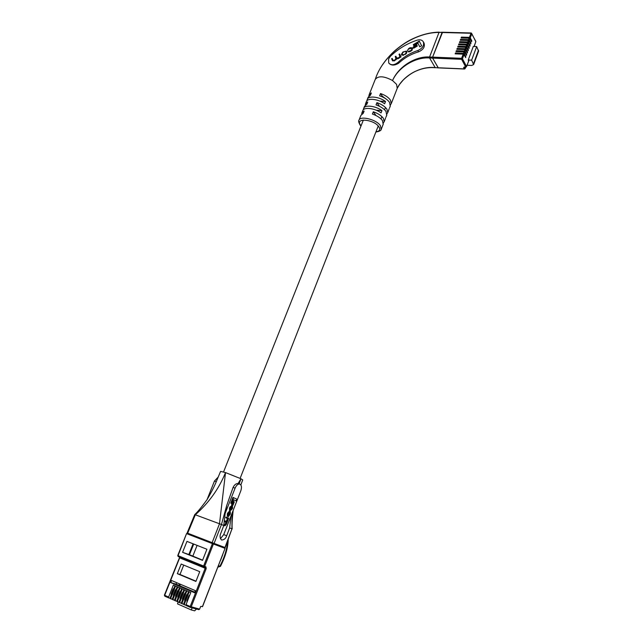 <?xml version="1.0" encoding="UTF-8"?>
<svg xmlns="http://www.w3.org/2000/svg" width="643" height="643" viewBox="0 0 643 643"><rect width="100%" height="100%" fill="white"/><g stroke="black" fill="none" stroke-linecap="round" stroke-linejoin="round"><path stroke-width="0.96" d="M390.253 106.208L389.554 102.358C387.528 99.585 384.225 97.406 379.635 95.807L380.527 93.54L382.392 96.297L386.636 99.4M217.889 567.182L220.195 566.395C225.066 556.91 227.622 548.27 227.855 540.49M227.461 541.543C227.059 549.058 224.536 557.32 219.874 566.322L220.195 566.395M220.581 560.246L222.703 554.788M218.467 565.695L219.874 566.322M224.913 525.805L223.804 525.371L224.913 525.805L226.264 524.447L228.675 518.162L226.063 517.085L225.814 517.719L227.092 518.258L227.132 519.665L226.047 521.36M226.649 517.293L226.4 517.928L227.678 518.475L227.718 519.874L226.432 521.521L224.616 520.782L224.367 521.425L225.58 521.931L225.645 523.466L224.664 524.961M236.11 500.889L236.793 499.137L232.983 497.433L230.741 503.147L231.536 503.509L232.123 503.718L233.666 499.764L236.11 500.889L233.65 499.82M239.743 484.075L238.071 483.536C236.102 483.423 234.438 484.726 233.071 487.442L226.706 505.511L225.122 513.548L235.089 488.141C236.479 485.071 238.095 483.737 239.919 484.131C241.607 485.216 241.897 487.466 240.787 490.874L223.716 534.614L220.428 538.746M232.019 503.678L231.609 504.731L232.959 505.277L234.309 501.829L233.063 501.307M229.784 511.362L229.286 511.185L227.309 513.813L227.317 516.249L227.847 516.466M231.898 505.872L230.009 506.909L229.455 508.332L229.519 510.293L230.106 510.502L230.741 507.584L232.211 506.74L231.858 509.288L230.307 510.558M231.568 506.507L231.721 507.922L230.507 509.963M207.038 499.659L214.465 481.052L218.202 477.058M231.994 513.419L231.962 528.851L229.672 527.911L230.958 516.072M238.071 483.536L240.964 478.762L225.516 472.581L220.597 471.383L217.181 479.485C214.883 485.401 211.507 492.128 207.038 499.659C201.556 507.182 197.457 512.158 194.741 514.577L195.319 514.778C208.927 502.746 218.99 488.68 225.516 472.581L219.504 523.772L195.319 514.778L187.684 533.2L187.113 532.975L194.741 514.577M229.672 527.911L226.69 535.74C225.846 538.448 224.134 539.887 221.562 540.04C219.89 538.095 219.633 535.876 220.766 533.393L223.796 525.492L221.449 524.527L214.095 543.415L187.684 533.2M224.962 547.506L231.962 528.851L225.195 547.587L214.095 543.415M212.134 542.66L219.504 523.772L221.449 524.527L226.706 505.511M232.187 528.948L232.187 528.956C231.85 525.267 232.171 519.102 233.152 510.454M242.708 479.927L240.964 478.762L239.108 483.857M225.122 513.548L223.796 525.492M233.57 497.642L231.327 503.356L230.741 503.147M231.327 503.356L232.123 503.718M233.554 501.484L232.195 504.94L231.609 504.731M232.195 504.94L232.959 505.277M230.331 514.022L230.323 511.595L229.873 511.394L227.895 514.022L227.903 516.458L228.345 516.65L230.331 514.022M229.631 515.003L230.13 513.717L229.647 512.037L228.096 514.336L228.169 515.839L229.631 515.003L229.045 514.786L229.438 511.997M228.185 515.839L229.045 514.786M226.4 517.928L225.814 517.719M227.678 518.475L227.092 518.258L227.678 518.475M225.203 520.999L224.954 521.642L224.367 521.425M224.954 521.642L226.167 522.148L226.232 523.683L225.122 525.154L223.877 524.64M231.038 510.148L232.549 508.348L232.469 506.113L232.002 505.904L230.596 507.118L230.106 510.502M179.542 583.9L178.955 585.371L178.537 585.243L194.773 592.179M178.955 585.371L176.11 584.157L176.696 582.695M193.712 544.05L189.46 554.732L182.588 552.329L202.545 560.358L206.917 549.243L186.96 541.39L182.588 552.329M193.101 543.809L188.849 554.491M199.74 571.675L181.181 564.048L177.339 573.669L195.898 581.441L199.74 571.675M189.195 591.817L190.81 592.508L186.028 604.677L190.199 606.502L205.181 568.251L179.662 557.867L164.68 595.314L168.603 597.034L173.385 585.042L174.96 585.717L170.178 597.725L170.845 598.014L175.619 585.998L177.203 586.681L172.42 598.705L173.088 598.995L177.87 586.963L179.453 587.646L174.671 599.694L175.338 599.983L180.12 587.927L181.712 588.61L176.929 600.683L177.597 600.972L182.379 588.9L183.97 589.583L179.196 601.679L179.863 601.969L184.645 589.864L186.245 590.555L181.463 602.668L182.138 602.965L186.92 590.845L188.528 591.528L183.745 603.673L184.412 603.97L189.195 591.817M170.773 582.582L194.556 592.75L195.376 590.644L171.601 580.525L170.773 582.582L176.11 584.157M178.24 601.985L177.492 603.865L191.317 609.958L192.136 607.868M190.256 607.354L186.108 605.529L186.028 604.677M184.412 603.97L184.501 604.822L185.94 605.216M184.477 604.814L183.745 603.673M182.138 602.965L182.218 603.825L183.649 604.211M181.551 603.528L182.218 603.825L181.463 602.668M179.863 601.969L179.944 602.829L181.374 603.214M179.927 602.812L179.196 601.679M177.597 600.972L177.685 601.832L179.1 602.218M177.661 601.816L176.929 600.683M175.338 599.983L175.426 600.843L176.841 601.229M174.759 600.546L175.426 600.843L174.671 599.694M173.088 598.995L173.176 599.855L174.583 600.24M172.509 599.557L173.176 599.855L172.42 598.705M170.845 598.014L170.934 598.866L172.332 599.252M170.266 598.577L170.934 598.866L170.178 597.725M168.603 597.034L168.691 597.886L170.09 598.271M202.384 606.735L225.058 548.375L202.641 606.429L200.648 606.494L199.635 609.114L198.856 609.644L190.473 607.418M196.501 609.025L194.652 610.834L191.317 609.958M183.729 565.093L179.992 574.488L195.994 581.192M179.992 574.488L177.339 573.669M202.625 560.166L189.46 554.732M192.804 556.211L197.096 545.377M180.345 584.246L179.743 585.757M171.231 595.088L171.183 593.69L172.967 589.197L174.012 588.104M173.465 596.077L173.417 594.662L175.209 590.161L176.254 589.06M175.716 597.066L175.66 595.643L177.452 591.126L178.513 590.017M177.966 598.062L177.91 596.624L179.702 592.099L180.771 590.973M180.225 599.059L180.169 597.604L181.961 593.079L183.038 591.938M182.491 600.064L182.435 598.593L184.228 594.052L185.321 592.902M184.766 601.068L184.71 599.581L186.502 595.032L187.603 593.875M187.049 602.073L186.992 600.57L188.785 596.021L189.894 594.847M469.133 38.21L469.961 38.652L471.576 41.707L471.769 40.758L470.282 37.8L469.446 37.358L470.981 33.251L442.054 32.504L432.626 57.123L432.643 58.103L438.309 67.893L464.383 69.01L463.627 67.595L464.222 67.033L465.757 67.105L461.618 59.309L432.643 58.103L432.626 57.123L461.618 58.312L463.169 54.157L455.14 53.851L455.461 52.991L463.49 53.297L464.021 51.866L455.991 51.569L456.313 50.717L464.342 51.014L464.881 49.583L456.851 49.294L457.173 48.442L465.194 48.731L465.733 47.301L457.703 47.027L458.025 46.175L466.046 46.449L466.585 45.026L458.555 44.761L458.877 43.909L466.898 44.166L467.429 42.751L459.407 42.494L459.729 41.642L467.75 41.891L468.281 40.477L460.259 40.236L460.581 39.384L468.602 39.625L469.133 38.21L461.111 37.977L461.425 37.125L469.446 37.358M468.281 40.477L469.117 40.919L470.732 43.973L470.933 43.017L469.43 40.067L468.602 39.625M467.429 42.751L468.265 43.194L469.888 46.24L470.089 45.283L468.586 42.334L467.75 41.891M466.585 45.026L467.421 45.468L469.044 48.506L469.245 47.55L467.734 44.608L466.898 44.166M465.733 47.301L466.569 47.743L468.192 50.773L468.393 49.824L466.89 46.891L466.046 46.449M464.881 49.583L465.717 50.025L467.348 53.047L467.549 52.091L466.038 49.173L465.194 48.731M464.021 51.866L464.865 52.308L466.496 55.33L466.697 54.374L465.178 51.456L464.342 51.014M463.169 54.157L464.005 54.599L465.653 57.605L465.853 56.648L464.326 53.739L463.49 53.297M467.172 65.256L471.689 65.457L473.626 64.589L471.64 60.161L468.249 60.016L468.57 61.222M468.249 60.016L473.288 46.449L476.68 46.569L478.577 51.183M442.312 32.23L439.008 32.423L442.497 32.367L432.626 57.123L429.572 57.002L439.008 32.423C412.935 32.375 383.525 54.1 375.416 78.928M438.502 67.788L464.776 68.922M471.64 60.161L476.68 46.569M458.483 47.052L458.025 46.175M457.631 49.326L457.173 48.442M456.787 51.601L456.313 50.717M455.927 53.883L455.461 52.991M459.335 44.785L458.877 43.909M460.179 42.518L459.729 41.642M461.031 40.26L460.581 39.384M461.875 37.993L461.425 37.125M388.589 58.955L390.51 56.166C398.282 48.78 407.164 43.451 417.17 40.171C420.04 39.384 422.089 39.922 423.303 41.795C424.356 45.492 422.515 48.41 417.773 50.556C410.427 52.927 403.884 56.833 398.17 62.267C394.263 65.305 391.113 65.538 388.718 62.95L388.589 58.955M384.964 119.743L385.559 117.934M388.493 110.709L389.087 108.916M397.229 88.332L396.586 84.378L392.535 80.528C384.016 75.97 378.245 75.609 375.231 79.443L369.162 94.674M380.527 93.54C385.117 95.132 388.42 97.318 390.438 100.099L391.274 103.587L390.502 104.793M386.732 115.218L386.009 111.424C383.967 108.683 380.64 106.505 376.034 104.905L376.935 102.623C381.54 104.23 384.86 106.4 386.893 109.149L387.753 112.597L386.973 113.803M383.188 124.284L382.44 120.546C380.375 117.83 377.039 115.668 372.418 114.052L373.326 111.761C377.939 113.369 381.275 115.539 383.332 118.256L384.217 121.656L383.413 122.853M414.872 71.542C408.667 74.66 403.635 78.856 399.761 84.129L397.366 87.995C403.981 75.038 421.31 65.859 435.134 67.628L438.156 67.772L432.643 58.103L429.588 57.974L435.271 67.748C428.825 67.153 422.467 68.238 416.198 70.995C412.115 72.772 407.855 75.697 403.434 79.78L399.729 84.177M392.543 80.528C398.604 66.422 415.7 55.989 429.572 57.002L429.588 57.974C415.925 56.825 398.74 66.687 392.543 80.528L392.535 80.528M423.986 42.993L424.058 43.121C425.136 46.843 423.295 49.752 418.537 51.866C411.094 54.06 404.487 57.83 398.716 63.159C394.537 65.715 391.233 65.707 388.822 63.118L388.782 63.046M368.897 96.088L369.018 95.043L371.357 92.946L370.464 95.196L368.118 97.286L367.37 99.159M365.328 105.082L365.433 104.029L367.764 101.972L366.864 104.238L364.533 106.28L363.777 108.177M361.736 114.132L361.832 113.064L364.147 111.054L363.239 113.337L360.932 115.33L359.027 120.088M363.263 109.873L363.633 108.538C364.468 104.552 375.608 105.765 381.958 110.612L381.066 112.895C374.708 108.056 363.56 106.826 362.732 110.797L361.977 112.702M366.864 100.83L367.225 99.528C368.085 95.469 379.225 96.627 385.535 101.506L384.643 103.78C378.325 98.909 367.185 97.736 366.333 101.779L365.578 103.66M435.472 67.644L438.309 67.893M376.935 102.623L379.185 105.886M373.326 111.761L375.6 114.984M367.105 100.22L367.539 100.252M380.592 101.16L385.535 101.506M363.52 109.214L364.01 109.254M377.015 110.234L381.958 110.612M408.868 48.956L411.697 48.305L412.002 48.908L411.199 50.411L408 51.544L410.194 51.52L411.295 50.869L412.669 48.538L412.308 47.823L410.121 47.695L408.643 48.571L407.437 50.596L408.643 48.571M401.071 56.873L399.649 53.964L398.998 54.35L399.89 56.174L399.014 57.629L396.771 58.103L395.855 56.214L395.204 56.6L396.032 58.32L394.641 60.225L393.122 60.362L392.174 58.4L391.595 58.738L392.576 60.78L394.633 60.739L396.594 58.883L398.113 58.682L401.071 56.873M406.955 51.914L406.601 51.199L402.976 51.93L401.409 54.382L401.779 55.113L405.387 54.374L406.955 51.914M413.152 47.084L413.706 48.185L417.323 46.039L416.76 44.938L413.152 47.084L413.73 48.169M419.252 41.096L413.288 44.64L413.859 45.782L417.99 43.33L419.791 46.875L421.639 45.782L419.252 41.096M417.99 43.33L419.815 46.859M419.469 41.522L413.529 45.05L413.883 45.766M413.529 45.05L413.288 44.64M416.977 45.364L413.393 47.494M402.164 53.08L401.915 55.306M406.706 51.408L405.154 51.279M406.432 53.634L406.143 51.93M402.478 54.784L403.474 55.419M402.365 54.599L404.053 54.647L405.387 53.851L406.288 52.276L405.966 51.625L404.31 51.657L402.976 52.445L402.076 54.02L402.365 54.599M392.383 58.826L391.844 59.14L392.712 60.948M391.844 59.14L391.595 58.738M394.191 60.956L393.17 60.434M396.056 56.64L395.453 57.002L396.217 59.662M395.453 57.002L395.204 56.6M398.081 58.698L396.956 58.376M399.858 54.39L399.247 54.751L400.107 57.275M399.247 54.751L398.998 54.35M408.313 49.358L407.549 50.532M412.412 48.04L410.515 48.016M408.844 51.585L408.313 51.914M409.543 51.858L408.667 51.279M411.858 48.579L412.123 50.307M226.69 535.74L223.716 534.614M233.071 487.442L235.089 488.141M214.465 481.052L216.249 481.671M228.249 513.122L227.662 512.905M227.895 514.022L227.309 513.813M227.903 516.458L227.317 516.249M228.345 516.65L227.759 516.442L228.345 516.65M230.13 513.717L229.543 513.5M230.057 512.222L229.471 512.005M227.718 519.874L227.132 519.665M227.477 520.509L226.891 520.3M226.232 523.683L225.645 523.466M226.055 524.141L225.468 523.924M232.211 506.74L231.625 506.531M232.308 508.131L231.721 507.922M231.858 509.288L231.271 509.079M230.596 507.118L230.009 506.909M230.041 508.549L229.455 508.332M224.817 547.45L225.058 548.375L213.412 544.01L204.627 566.411L203.622 566.033L203.71 566.917L178.151 556.525L177.765 555.528L186.55 533.594L187.491 533.119L186.55 533.594L178.047 555.656L203.622 566.033L212.415 543.624L186.84 533.714L187.507 533.127M186.108 605.529L190.432 607.418L190.199 606.502L199.635 609.114M168.675 597.869L164.769 596.165L168.691 597.886M203.799 566.941L204.627 566.411L205.945 566.861L205.125 567.383L203.71 566.917L205.125 567.383L205.181 568.251L206.186 568.629L205.945 566.861M206.186 568.629L191.212 606.871L190.432 607.418L198.856 609.644M213.082 543.03L212.415 543.624L213.412 544.01L213.146 543.054M203.71 566.917L178.151 556.525L177.902 555.568M224.833 547.458L225.058 548.375M178.119 556.508L177.894 555.592M164.552 595.185L164.769 596.165L164.399 595.161L179.702 557.151M179.493 557.071L179.51 557.778M171.094 594.261L171.496 594.429M171.183 593.69L171.697 593.915M172.967 589.197L173.489 589.422M173.417 594.662L173.94 594.888M175.209 590.161L175.732 590.387M175.547 589.663L175.949 589.832M175.579 596.214L175.981 596.391M175.66 595.643L176.19 595.868M177.452 591.126L177.982 591.359M177.789 590.628L178.199 590.804M177.83 597.194L178.24 597.371M177.91 596.624L178.449 596.849M179.702 592.099L180.233 592.332M180.048 591.6L180.458 591.777M180.088 598.175L180.506 598.36M180.169 597.604L180.707 597.837M181.961 593.079L182.499 593.304M182.307 592.573L182.716 592.758M182.355 599.163L182.773 599.348M182.435 598.593L182.982 598.826M184.228 594.052L184.774 594.285M184.573 593.553L184.991 593.73M184.629 600.152L185.055 600.345M184.71 599.581L185.256 599.815M186.502 595.032L187.049 595.273M186.84 594.534L187.266 594.719M186.904 601.149L187.338 601.342M186.992 600.57L187.547 600.811M188.785 596.021L189.339 596.254M189.122 595.514L189.556 595.699M469.961 38.652L469.43 40.067M469.117 40.919L468.586 42.334M468.265 43.194L467.734 44.608M467.421 45.468L466.89 46.891M466.569 47.743L466.038 49.173M465.717 50.025L465.178 51.456M464.865 52.308L464.326 53.739M464.005 54.599L462.454 58.754L466.585 66.559L468.699 60.876M474.044 46.473L475.812 41.707L471.809 33.701L470.282 37.8M462.454 58.754L461.618 58.312L461.618 59.309L462.454 58.754M473.505 63.753L478.505 50.21M464.511 67.169L465.202 68.471L465.669 67.218M474.14 46.481L475.683 42.06M471.399 33.114L470.981 33.251L471.809 33.701L471.399 33.114M464.905 68.849L465.765 67.226M463.627 67.595L464.399 67.161M466.585 66.559L465.757 67.105L466.585 66.559M466.279 66.936L468.723 61.069M466.159 67.017L464.31 67.137M467.622 49.792L468.393 49.824M466.77 52.067L467.549 52.091M465.918 54.342L466.697 54.374M465.066 56.624L465.853 56.648M468.474 47.526L469.245 47.55M469.326 45.259L470.089 45.283M470.17 42.993L470.933 43.017M471.014 40.734L471.769 40.758M360.98 126.044L359.943 124.846C358.649 122.178 358.296 120.707 358.89 120.442C359.807 115.362 376.412 119.381 380.423 125.698L381.186 129.412M375.962 131.783C379.627 131.293 380.576 129.613 378.815 126.743C373.8 119.148 354.47 117.597 360.562 125.176L361.077 125.803M398.716 63.159L398.17 62.267M418.537 51.866L417.773 50.556M401.658 54.784L401.409 54.382M406.247 52.099L405.998 51.697M406.529 52.678L406.288 52.276M396.281 58.722L396.032 58.32M400.131 56.576L399.89 56.174M412.243 49.318L412.002 48.908M411.938 48.715L411.697 48.305M385.478 107.494L384.586 109.776M381.902 116.616L381.002 118.907M378.221 126.004L240.136 478.36M363.367 120.032L223.555 471.954M228.185 539.622C228.08 547.466 225.5 556.388 220.453 566.395L220.453 566.395M240.844 484.926L242.724 479.879M229.873 511.394L229.286 511.185M232.002 505.904L231.416 505.695M183.826 604.533L184.501 604.822M179.276 602.531L179.944 602.829M177.018 601.543L177.685 601.832M473.626 64.589L478.625 51.062M442.328 32.23L471.247 32.978L475.812 41.361M383.332 123.922L381.331 129.05C381.299 130.465 379.474 131.453 375.866 132.024M384.217 121.656L385.101 119.381M385.985 117.114L386.869 114.856M387.753 112.597L388.637 110.339M389.513 108.08L390.397 105.83M391.274 103.587L397.382 87.946M399.761 84.129L397.286 88.204M439.241 32.15C430.376 32.287 421.109 34.706 411.448 39.408C406.706 41.666 401.336 45.283 395.349 50.267C390.711 54.317 386.347 59.285 382.247 65.184M424.058 43.121L423.303 41.795M405.966 51.625L406.207 52.027M393.371 60.763L393.122 60.362M411.914 48.659L411.665 48.249"/></g></svg>
